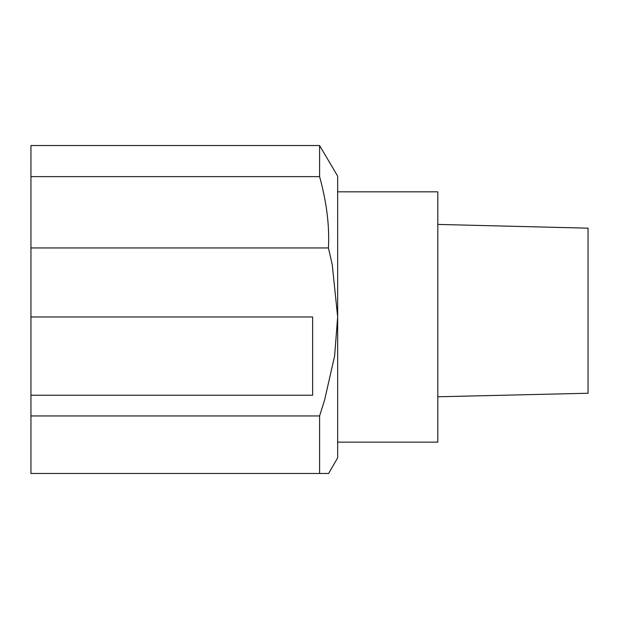 <?xml version="1.0" encoding="UTF-8"?>
<svg xmlns="http://www.w3.org/2000/svg" width="619" height="619" viewBox="0 0 619 619"><rect width="100%" height="100%" fill="white"/><g stroke="black" fill="none" stroke-linecap="round" stroke-linejoin="round"><path stroke-width="0.93" d="M437.819 224.418L588.05 228.171L588.05 393.243L437.819 396.779M30.95 395.232L312.626 395.232L312.626 316.982L30.95 316.982L30.95 415.953L319.597 415.953L324.658 399.781L334.6 356.026L337.664 316.959L332.248 264.723L328.426 247.948C329.594 225.865 326.646 202.096 319.597 176.632L319.597 145.527L337.664 176.144L337.664 457.82L328.635 473.473L319.597 473.473L319.597 415.953M312.626 395.232L312.626 316.982M319.597 145.527L30.95 145.527L30.95 247.948L328.426 247.948M30.95 247.948L30.95 316.982M30.95 415.953L30.95 473.473L319.597 473.473M30.95 176.632L319.597 176.632M328.426 229.533L328.511 231.591M337.664 191.82L437.819 191.82L437.819 442.152L337.664 442.152"/></g></svg>
